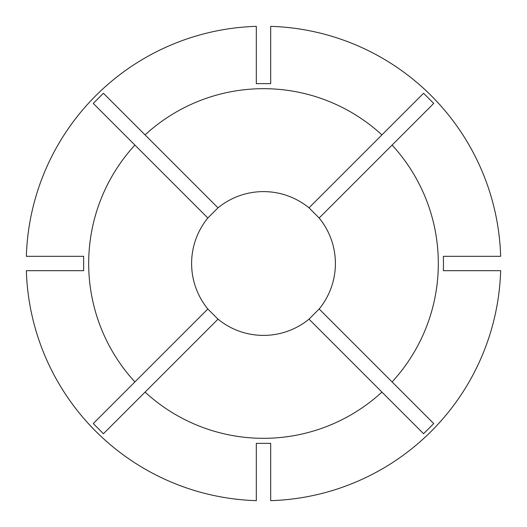<?xml version="1.0" encoding="UTF-8"?>
<svg xmlns="http://www.w3.org/2000/svg" width="527" height="527" viewBox="0 0 527 527"><rect width="100%" height="100%" fill="white"/><g stroke="black" fill="none" stroke-linecap="round" stroke-linejoin="round"><path stroke-width="0.79" d="M319.164 309A71.896 71.896 0 0 0 319.164 218L433.734 103.43L423.57 93.266L381.923 134.905A174.812 174.812 0 0 0 145.077 134.905L218 207.836L207.836 218A71.896 71.896 0 0 0 207.836 309L218 319.164A71.896 71.896 0 0 0 309 319.164L319.164 309L392.095 381.923A174.812 174.812 0 0 0 392.095 145.077M443.497 263.5L443.365 256.313L500.65 256.313A237.262 237.262 0 0 0 270.687 26.35L270.687 83.635L256.313 83.635L256.313 26.35A237.262 237.262 0 0 0 26.35 256.313L83.635 256.313L83.635 270.687L26.35 270.687A237.262 237.262 0 0 0 256.313 500.65L256.313 443.365L270.687 443.365L270.687 500.65A237.262 237.262 0 0 0 500.65 270.687L443.365 270.687L443.497 263.5M145.077 134.905L103.43 93.266L93.266 103.43L134.905 145.077A174.812 174.812 0 0 0 134.905 381.923L207.836 309M134.905 381.923L93.266 423.57L103.43 433.734L145.077 392.095A174.812 174.812 0 0 0 381.923 392.095L423.57 433.734L433.734 423.57L392.095 381.923M319.164 218L309 207.836A71.896 71.896 0 0 0 218 207.836M145.077 392.095L218 319.164M381.923 392.095L309 319.164M134.905 145.077L207.836 218M309 207.836L381.923 134.905M420.236 96.593L423.57 93.266"/></g></svg>

